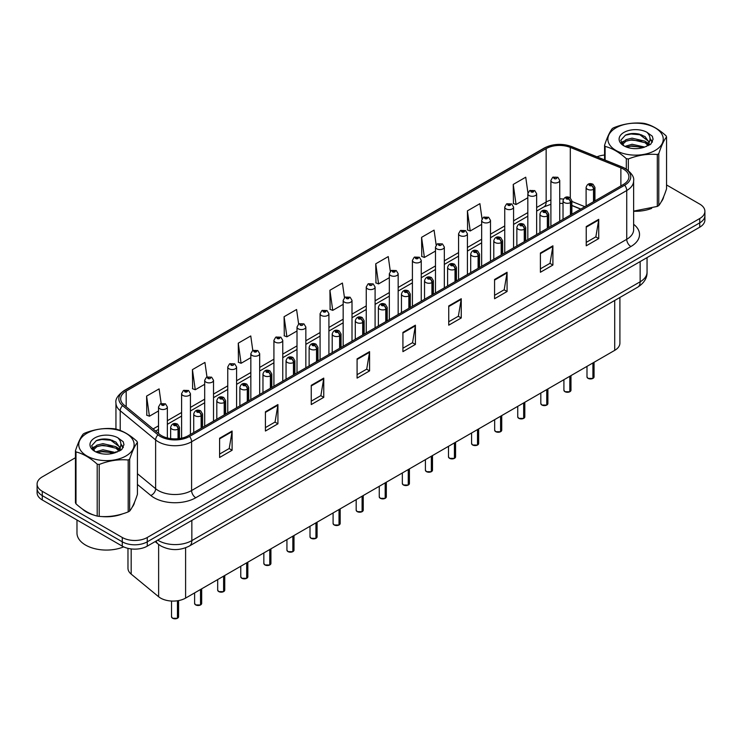 <?xml version="1.0" encoding="UTF-8"?>
<svg xmlns="http://www.w3.org/2000/svg" width="742" height="742" viewBox="0 0 742 742"><rect width="100%" height="100%" fill="white"/><g stroke="black" fill="none" stroke-linecap="round" stroke-linejoin="round"><path stroke-width="1.11" d="M580.68 209.133L571.859 205.571M619.904 297.468L619.904 343.138A17.678 10.203 180 0 1 614.719 350.354L185.602 598.098A17.678 10.203 180 0 1 158.63 596.735L131.176 574.104A17.678 10.203 180 0 1 127.976 568.251L127.976 548.347M82.241 508.891A28.279 16.324 0 0 0 86.443 511.989A28.279 16.324 0 0 0 93.984 515.106A28.279 16.324 0 0 1 86.443 511.989A28.279 16.324 0 0 1 82.241 508.891M623.391 169.074A18.856 10.889 180 0 1 628.919 176.772A18.856 10.889 180 0 1 623.391 184.47L188.264 435.693A18.856 10.889 180 0 1 159.484 434.237L124.072 405.03A18.856 10.889 180 0 1 120.668 398.788A18.856 10.889 180 0 1 126.186 391.09L546.149 148.632A18.856 10.889 180 0 1 570.301 147.408L620.878 167.859A18.856 10.889 180 0 1 623.391 169.074M624.69 168.332A20.683 11.937 0 0 0 621.926 166.987L571.349 146.545A20.683 11.937 0 0 0 544.86 147.881L124.897 390.348A20.683 11.937 0 0 0 122.578 405.642L157.99 434.84A20.683 11.937 0 0 0 189.562 436.435L624.69 185.212A20.683 11.937 0 0 0 624.69 168.332M75.452 457.721L42.275 476.874A17.678 10.203 0 0 0 37.1 484.09L37.1 492.744A17.678 10.203 0 0 0 42.275 499.96L122.272 546.149L122.272 541.818A17.678 10.203 0 0 0 147.268 541.818L699.725 222.86A17.678 10.203 0 0 0 704.9 215.644A17.678 10.203 0 0 1 699.725 222.86L147.268 541.818A17.678 10.203 0 0 1 122.272 541.818L42.275 495.628L122.272 541.818L122.272 537.486A17.678 10.203 0 0 0 147.268 537.486L699.725 218.528A17.678 10.203 0 0 0 704.9 211.312A17.678 10.203 0 0 0 699.725 204.096L666.548 184.944M37.1 488.412A17.678 10.203 0 0 0 42.275 495.628A17.678 10.203 0 0 1 37.1 488.412M219.595 438.244L219.595 457.48L232.098 450.264L232.098 431.028L219.595 438.244M219.595 454.067L229.222 448.511L232.042 431.658A4.712 2.718 -120 0 0 232.098 431.028M229.139 448.558L232.098 450.264M265.423 411.782L265.423 431.028L277.925 423.812L277.925 404.566L265.423 411.782M265.423 427.605L275.05 422.05L277.87 405.206A4.712 2.718 -120 0 0 277.925 404.566M274.967 422.096L277.925 423.812M311.25 385.321L311.25 404.566L323.753 397.35L323.753 378.105L311.25 385.321M311.25 401.153L320.878 395.588L323.707 378.745A4.712 2.718 -120 0 0 323.753 378.105M320.794 395.644L323.753 397.35M357.087 358.859L357.087 378.105L369.581 370.889L369.581 351.643L357.087 358.859M357.087 374.691L366.715 369.136L369.535 352.283A4.712 2.718 -120 0 0 369.581 351.643M366.622 369.182L369.581 370.889M586.236 226.56L586.236 245.806L598.729 238.59L598.729 219.344L586.236 226.56M586.236 242.393L595.863 236.837L598.683 219.984A4.712 2.718 -120 0 0 598.729 219.344M595.77 236.883L598.729 238.59M540.399 253.022L540.399 272.268L552.901 265.052L552.901 245.806L540.399 253.022M540.399 268.854L550.026 263.299L552.855 246.446A4.712 2.718 -120 0 0 552.901 245.806M549.943 263.345L552.901 265.052M494.571 279.484L494.571 298.729L507.074 291.513L507.074 272.268L494.571 279.484M494.571 295.316L504.198 289.751L507.018 272.908A4.712 2.718 -120 0 0 507.074 272.268M504.115 289.807L507.074 291.513M448.743 305.945L448.743 325.182L461.246 317.966L461.246 298.729L448.743 305.945M448.743 321.768L458.37 316.213L461.19 299.369A4.712 2.718 -120 0 0 461.246 298.729M458.287 316.259L461.246 317.966M402.915 332.397L402.915 351.643L415.409 344.427L415.409 325.182L402.915 332.397M402.915 348.23L412.543 342.674L415.362 325.821A4.712 2.718 -120 0 0 415.409 325.182M412.459 342.721L415.409 344.427M633.631 211.247A28.279 16.324 0 0 0 651.68 208.372A28.279 16.324 0 0 1 633.631 211.247M661.233 201.815A28.279 16.324 0 0 0 663.691 196.63A28.279 16.324 0 0 1 661.233 201.815M101.608 516.534A28.279 16.324 0 0 0 122.56 513.863A28.279 16.324 0 0 1 101.608 516.534M132.104 507.296A28.279 16.324 0 0 0 134.571 502.111A28.279 16.324 0 0 1 132.104 507.296M604.572 155.041A17.678 10.203 0 0 0 596.995 156.812M107.618 439.143L107.136 439.431M91.971 448.196L94.494 446.721M37.1 484.09A17.678 10.203 0 0 0 42.275 491.306L122.272 537.486M252.799 350.484L250.759 335.959L238.265 343.175L238.46 362.309M206.972 376.964L204.931 362.421L192.428 369.637L192.632 388.762M161.153 403.481L159.103 388.882L146.601 396.098L146.805 415.223M390.311 271.284L388.252 256.584L375.749 263.8L375.953 282.925M436.166 244.999L434.079 230.122L421.577 237.338L421.781 256.463M482.031 218.825L479.907 203.66L467.404 210.876L467.608 230.011M527.933 192.864L525.735 177.208L513.241 184.424L513.436 203.549M298.627 324.031L296.587 309.507L284.093 316.723L284.288 335.848M344.464 297.635L342.414 283.045L329.921 290.261L330.125 309.386M329.921 290.261L332.741 310.369L343.166 304.35M332.741 310.369L329.921 309.312M375.749 263.8L378.568 283.908L389.327 277.693M378.568 283.908L375.749 282.85M421.577 237.338L424.396 257.446L435.489 251.046M424.396 257.446L421.577 256.389M467.404 210.876L470.233 230.985L481.651 224.39M470.233 230.985L467.404 229.937M513.241 184.424L516.061 204.523L527.822 197.743M516.061 204.523L513.241 203.475M284.093 316.723L286.913 336.822L297.004 330.997M286.913 336.822L284.093 335.774M238.265 343.175L241.085 363.283L250.842 357.653M241.085 363.283L238.265 362.226M192.428 369.637L195.257 389.745L204.681 384.3M195.257 389.745L192.428 388.687M146.601 396.098L149.42 416.206L158.519 410.957M149.42 416.206L146.601 415.149M122.272 546.149A17.678 10.203 0 0 0 147.268 546.149L699.725 227.191A17.678 10.203 0 0 0 704.9 219.975L704.9 211.312M592.886 378.439L588.044 378.374L586.987 376.88A3.534 2.041 0 0 0 588.026 378.327A3.534 2.041 0 0 0 592.914 378.383L592.83 378.429A3.413 1.976 180 0 1 588.109 378.374M592.914 378.244L593.127 362.819M593.786 201.564L593.786 189.154A2.949 1.772 -122.2 0 0 591.606 185.593A1.475 0.853 0 0 0 591.569 184.424A1.475 0.853 0 0 0 589.482 184.424A1.475 0.853 0 0 0 589.482 185.621A1.475 0.853 0 0 0 591.522 185.648L589.936 185.018L590.938 184.786L591.606 185.593M591.522 185.648A2.949 1.623 62.1 0 1 593.507 189.312A4.415 2.551 180 0 1 587.395 189.229A4.415 2.551 180 0 1 586.106 187.429C587.237 183.803 589.547 182.755 593.034 184.276L594.945 187.429A4.415 2.551 180 0 1 593.786 189.154M593.507 201.722L593.507 189.312M592.914 378.383L592.914 362.94M559.737 221.218L559.737 180.427A4.415 2.551 180 0 1 557.01 182.782A4.415 2.551 180 0 1 552.196 182.235A4.415 2.551 180 0 1 550.898 180.427L552.66 177.357A2.949 1.772 57.8 0 1 554.228 177.449A1.475 0.853 0 0 0 554.274 178.627A1.475 0.853 0 0 0 556.361 178.627A1.475 0.853 0 0 0 556.361 177.421A1.475 0.853 0 0 0 554.32 177.394L554.923 177.774M554.32 177.394A2.949 1.623 -117.9 0 0 552.948 177.199A2.949 1.623 -117.9 0 0 552.818 177.282M554.886 178.256L554.228 177.449M554.905 178.265L554.886 177.792M569.81 391.767L564.968 391.702L563.911 390.209A3.534 2.041 0 0 0 564.94 391.646A3.534 2.041 0 0 0 569.828 391.711L569.754 391.757A3.413 1.976 180 0 1 565.024 391.693M569.828 391.563L570.051 376.148M570.7 214.892L570.7 202.473A2.949 1.772 -122.2 0 0 568.53 198.921A1.475 0.853 0 0 0 568.483 197.743A1.475 0.853 0 0 0 566.396 197.743A1.475 0.853 0 0 0 566.396 198.949A1.475 0.853 0 0 0 568.437 198.977L566.851 198.346L567.862 198.105L568.53 198.921M568.437 198.977A2.949 1.623 62.1 0 1 570.431 202.631A4.415 2.551 180 0 1 564.319 202.557A4.415 2.551 180 0 1 563.02 200.757C564.152 197.131 566.461 196.073 569.958 197.604L571.859 200.757A4.415 2.551 180 0 1 570.7 202.473M570.431 215.05L570.431 202.631M569.828 391.711L569.828 376.268M546.724 405.095L541.883 405.03L540.825 403.527A3.534 2.041 0 0 0 541.864 404.974A3.534 2.041 0 0 0 546.752 405.039L546.668 405.086A3.413 1.976 180 0 1 541.948 405.021M546.752 404.891L546.965 389.467M547.615 228.221L547.615 215.801A2.949 1.772 -122.2 0 0 545.444 212.249A1.475 0.853 0 0 0 545.398 211.071A1.475 0.853 0 0 0 543.32 211.071A1.475 0.853 0 0 0 543.32 212.277A1.475 0.853 0 0 0 545.351 212.305L543.775 211.674L544.776 211.433L545.444 212.249M545.351 212.305A2.949 1.623 62.1 0 1 547.346 215.959A4.415 2.551 180 0 1 541.233 215.885A4.415 2.551 180 0 1 539.944 214.076C541.066 210.45 543.385 209.402 546.873 210.923L548.783 214.076A4.415 2.551 180 0 1 547.615 215.801M547.346 228.378L547.346 215.959M546.752 405.039L546.752 389.596M523.639 418.414L518.806 418.358L517.74 416.856A3.534 2.041 0 0 0 518.779 418.303A3.534 2.041 0 0 0 523.667 418.358L523.592 418.405A3.413 1.976 180 0 1 518.862 418.349M523.667 418.219L523.889 402.795M524.538 241.54L524.538 229.13A2.949 1.772 -122.2 0 0 522.368 225.577A1.475 0.853 0 0 0 522.322 224.399A1.475 0.853 0 0 0 520.235 224.399A1.475 0.853 0 0 0 520.235 225.605A1.475 0.853 0 0 0 522.275 225.624L520.689 225.002L521.7 224.761L522.368 225.577M522.275 225.624A2.949 1.623 62.1 0 1 524.26 229.287A4.415 2.551 180 0 1 518.157 229.213A4.415 2.551 180 0 1 516.859 227.404C517.99 223.778 520.3 222.73 523.796 224.251L525.698 227.404A4.415 2.551 180 0 1 524.538 229.13M524.26 241.697L524.26 229.287M523.667 418.358L523.667 402.925M500.562 431.742L495.721 431.677L494.664 430.184A3.534 2.041 0 0 0 495.702 431.631A3.534 2.041 0 0 0 500.59 431.686L500.507 431.733A3.413 1.976 180 0 1 495.786 431.677M500.59 431.547L500.804 416.123M501.453 254.868L501.453 242.458A2.949 1.772 -122.2 0 0 499.283 238.896A1.475 0.853 0 0 0 499.236 237.728A1.475 0.853 0 0 0 497.159 237.728A1.475 0.853 0 0 0 497.159 238.924A1.475 0.853 0 0 0 499.19 238.952L497.613 238.321L498.615 238.089L499.283 238.896M499.19 238.952A2.949 1.623 62.1 0 1 501.184 242.615A4.415 2.551 180 0 1 495.072 242.532A4.415 2.551 180 0 1 493.782 240.733C494.905 237.106 497.223 236.058 500.711 237.579L502.612 240.733A4.415 2.551 180 0 1 501.453 242.458M501.184 255.025L501.184 242.615M500.59 431.686L500.59 416.243M536.652 234.546L536.652 193.755A4.415 2.551 180 0 1 533.925 196.111A4.415 2.551 180 0 1 529.111 195.554A4.415 2.551 180 0 1 527.822 193.755L529.584 190.685A2.949 1.772 57.8 0 1 531.151 190.777A1.475 0.853 0 0 0 531.198 191.946A1.475 0.853 0 0 0 533.275 191.946A1.475 0.853 0 0 0 533.275 190.75A1.475 0.853 0 0 0 531.244 190.722L532.83 191.353L531.819 191.584L531.151 190.777M531.838 191.603L531.838 191.093M531.244 190.722A2.949 1.623 -117.9 0 0 529.862 190.527A2.949 1.623 -117.9 0 0 529.732 190.611M513.575 247.874L513.575 207.083A4.415 2.551 180 0 1 510.848 209.439A4.415 2.551 180 0 1 506.035 208.882A4.415 2.551 180 0 1 504.736 207.083L506.498 204.013A2.949 1.772 57.8 0 1 508.066 204.096A1.475 0.853 0 0 0 508.112 205.274A1.475 0.853 0 0 0 510.199 205.274A1.475 0.853 0 0 0 510.199 204.069A1.475 0.853 0 0 0 508.159 204.05L509.745 204.671L508.743 204.913L508.066 204.096M508.762 204.922L508.762 204.421M508.159 204.05A2.949 1.623 -117.9 0 0 506.786 203.846A2.949 1.623 -117.9 0 0 506.656 203.929M490.49 261.203L490.49 220.402A4.415 2.551 180 0 1 487.763 222.767A4.415 2.551 180 0 1 482.949 222.21A4.415 2.551 180 0 1 481.651 220.402L483.413 217.341A2.949 1.772 57.8 0 1 484.99 217.425A1.475 0.853 0 0 0 485.036 218.602A1.475 0.853 0 0 0 487.114 218.602A1.475 0.853 0 0 0 487.114 217.397A1.475 0.853 0 0 0 485.082 217.369L486.659 218L485.658 218.241L484.99 217.425M485.676 218.25L485.676 217.749M485.082 217.369A2.949 1.623 -117.9 0 0 483.701 217.174A2.949 1.623 -117.9 0 0 483.571 217.258M485.658 218.241L485.639 217.768M76.983 519.994L76.983 533.062A29.457 17.01 0 0 0 85.608 545.092A29.457 17.01 0 0 0 123.654 546.863M615.981 127.847A27.695 15.99 -0 0 0 615.981 150.459A27.695 15.99 -0 0 0 655.14 150.459A27.695 15.99 -0 0 0 655.14 127.847A27.695 15.99 -0 0 0 615.981 127.847M633.631 211.108L657.31 206.424A31.813 18.374 -0 0 0 658.061 205.998A31.813 18.374 -0 0 0 658.785 205.571C661.363 202.343 663.951 196.769 666.548 188.839L666.548 136.927A31.813 18.374 -0 0 0 666.01 135.758C658.924 129.34 651.847 125.259 644.798 123.515A31.813 18.374 -0 0 0 642.785 123.209C633.084 122.374 623.428 123.868 613.81 127.689A31.813 18.374 -0 0 0 613.059 128.106A31.813 18.374 -0 0 0 612.336 128.542C609.738 131.807 607.151 137.381 604.572 145.265A31.813 18.374 -0 0 0 605.11 146.424L605.11 160.096M626.322 169.083L626.322 158.677C619.236 152.249 612.169 148.168 605.11 146.424M626.322 158.677A31.813 18.374 -0 0 0 628.335 158.983L628.335 170.549M657.31 206.424L657.31 154.503C647.692 153.659 638.037 155.152 628.335 158.983M657.31 154.503A31.813 18.374 -0 0 0 658.061 154.086A31.813 18.374 -0 0 0 658.785 153.65L658.785 205.571M644.724 147.064L632.073 144.273L624.894 146.397M642.962 147.639L632.073 145.803L626.508 147.092M648.183 144.393L645.086 141.193L632.073 138.16L626.035 139.663L622.547 142.64L622.093 144.263M647.692 145.154L645.086 142.724L632.073 139.691L626.035 141.193L622.371 144.56M646.505 146.48L648.573 143.614L649.027 141.592L638.927 134.061C633.891 133.041 629.411 133.393 625.478 135.127L620.739 140.303L623.92 145.84A16.463 9.507 -0 0 0 644.501 147.129L650.919 144.022L653.081 139.153L652.339 136.25L646.95 132.289A16.463 9.507 -0 0 0 623.92 132.428A16.463 9.507 -0 0 0 623.92 145.868M648.322 145.673L649.027 142.807M648.99 142.195L645.086 136.611L639.279 134.135M646.95 132.289C650.372 135.777 650.919 139.542 648.573 143.605M604.572 159.873L604.572 145.265M666.548 136.927C663.969 140.145 661.382 145.72 658.785 153.65M641.756 147.129L631.025 146.211L626.758 146.99M649.593 144.959L648.833 144.356M648.378 144.031L647.618 143.531M641.756 141.017L631.025 140.099L626.758 140.878M622.631 142.492L621.379 143.271M652.264 142.195L650.011 139.227M641.793 134.923L631.025 133.996L625.283 135.22M653.081 139.301L652.339 136.25M650.075 144.644L648.972 143.698M648.638 143.447L646.004 141.87M623.67 141.212L621.091 142.705M652.45 141.833L650.001 138.466M86.86 433.328A27.695 15.99 -0 0 0 86.86 455.94A27.695 15.99 -0 0 0 126.019 455.94A27.695 15.99 -0 0 0 126.019 433.328A27.695 15.99 -0 0 0 86.86 433.328M83.939 433.588A31.813 18.374 -0 0 0 83.215 434.024C80.618 437.298 78.031 442.872 75.452 450.756A31.813 18.374 -0 0 0 75.99 451.915L75.99 503.837C83.048 510.236 90.116 514.317 97.202 516.08A31.813 18.374 -0 0 0 99.215 516.386C108.833 517.23 118.488 515.736 128.19 511.906A31.813 18.374 -0 0 0 128.941 511.488A31.813 18.374 -0 0 0 129.665 511.053C132.243 507.834 134.831 502.26 137.428 494.33L137.428 442.408A31.813 18.374 -0 0 0 136.89 441.249C129.794 434.831 122.727 430.74 115.678 429.006A31.813 18.374 -0 0 0 113.665 428.69C103.963 427.865 94.308 429.358 84.69 433.17A31.813 18.374 -0 0 0 83.939 433.588M97.202 516.08L97.202 464.158C90.116 457.74 83.048 453.659 75.99 451.915M97.202 464.158A31.813 18.374 -0 0 0 99.215 464.473L99.215 516.386M128.19 511.906L128.19 459.994C118.572 459.15 108.916 460.643 99.215 464.473M128.19 459.994A31.813 18.374 -0 0 0 128.941 459.567A31.813 18.374 -0 0 0 129.665 459.14L129.665 511.053M75.452 450.756L75.452 502.668A31.813 18.374 -0 0 0 75.99 503.837M115.604 452.555L102.953 449.754L95.774 451.878M113.841 453.13L102.953 451.284L97.388 452.574M119.063 449.884L115.965 446.675L102.953 443.651L96.914 445.154L93.427 448.131L92.973 449.745M118.572 450.644L115.965 448.205L102.953 445.172L96.914 446.675L93.251 450.042M117.384 451.961L119.453 449.095L119.907 447.083L109.807 439.552C104.77 438.522 100.281 438.884 96.358 440.618L91.618 445.794L94.8 451.331M119.193 451.164L119.907 448.289M119.87 447.686L115.965 442.093L110.159 439.616M94.8 437.919A16.463 9.507 -0 0 0 94.8 451.359A16.463 9.507 -0 0 0 115.381 452.62L121.799 449.504L123.96 444.634L123.218 441.731L117.82 437.771A16.463 9.507 -0 0 0 94.8 437.919M117.82 437.771C121.252 441.258 121.799 445.033 119.453 449.086M137.428 442.408C134.849 445.636 132.261 451.21 129.665 459.14M112.626 452.62L101.904 451.702L97.638 452.472M120.464 450.45L119.712 449.847M119.258 449.513L118.497 449.012M112.626 446.508L101.904 445.59L97.638 446.369M93.511 447.983L92.249 448.752M123.144 447.686L120.881 444.718M112.673 440.414L101.904 439.477L96.163 440.711M123.96 444.783L123.218 441.731M120.955 450.125L119.852 449.179M119.518 448.938L116.884 447.361M123.33 447.324L120.881 443.948M477.477 445.07L472.645 445.005L471.578 443.512A3.534 2.041 0 0 0 472.617 444.95A3.534 2.041 0 0 0 477.505 445.014L477.421 445.061A3.413 1.976 180 0 1 472.7 445.005M477.505 444.866L477.727 429.451M478.377 268.196L478.377 255.777A2.949 1.772 -122.2 0 0 476.206 252.224A1.475 0.853 0 0 0 476.16 251.046A1.475 0.853 0 0 0 474.073 251.046A1.475 0.853 0 0 0 474.073 252.252A1.475 0.853 0 0 0 476.114 252.28L474.528 251.649L475.529 251.408L476.206 252.224M476.114 252.28A2.949 1.623 62.1 0 1 478.098 255.934A4.415 2.551 180 0 1 471.995 255.86A4.415 2.551 180 0 1 470.697 254.061C471.829 250.434 474.138 249.377 477.635 250.907L479.536 254.061A4.415 2.551 180 0 1 478.377 255.777M478.098 268.354L478.098 255.934M477.505 445.014L477.505 429.572M454.401 458.398L449.559 458.333L448.502 456.831A3.534 2.041 0 0 0 449.531 458.278A3.534 2.041 0 0 0 454.419 458.343L454.345 458.389A3.413 1.976 180 0 1 449.615 458.324M454.419 458.194L454.642 442.77M455.291 281.524L455.291 269.105A2.949 1.772 -122.2 0 0 453.121 265.553A1.475 0.853 0 0 0 453.074 264.375A1.475 0.853 0 0 0 450.997 264.375A1.475 0.853 0 0 0 450.997 265.58A1.475 0.853 0 0 0 453.028 265.608L451.442 264.977L452.453 264.736L453.121 265.553M453.028 265.608A2.949 1.623 62.1 0 1 455.022 269.263A4.415 2.551 180 0 1 448.91 269.188A4.415 2.551 180 0 1 447.612 267.38C448.743 263.753 451.053 262.705 454.549 264.226L456.451 267.38A4.415 2.551 180 0 1 455.291 269.105M455.022 281.682L455.022 269.263M454.419 458.343L454.419 442.9M431.315 471.717L426.474 471.662L425.416 470.159A3.534 2.041 0 0 0 426.455 471.606A3.534 2.041 0 0 0 431.343 471.662L431.26 471.708A3.413 1.976 180 0 1 426.539 471.652M431.343 471.522L431.556 456.098M432.215 294.852L432.215 282.433A2.949 1.772 -122.2 0 0 430.035 278.881A1.475 0.853 0 0 0 429.998 277.703A1.475 0.853 0 0 0 427.911 277.703A1.475 0.853 0 0 0 427.911 278.909A1.475 0.853 0 0 0 429.952 278.927L428.366 278.306L429.368 278.065L430.035 278.881M429.952 278.927A2.949 1.623 62.1 0 1 431.937 282.591A4.415 2.551 180 0 1 425.825 282.517A4.415 2.551 180 0 1 424.535 280.708C425.667 277.081 427.976 276.033 431.464 277.554L433.374 280.708A4.415 2.551 180 0 1 432.215 282.433M431.937 295.001L431.937 282.591M431.343 471.662L431.343 456.228M467.414 274.521L467.414 233.73A4.415 2.551 180 0 1 464.687 236.086A4.415 2.551 180 0 1 459.864 235.539A4.415 2.551 180 0 1 458.575 233.73L460.337 230.66A2.949 1.772 57.8 0 1 461.904 230.753A1.475 0.853 0 0 0 461.951 231.931A1.475 0.853 0 0 0 464.038 231.931A1.475 0.853 0 0 0 464.038 230.725A1.475 0.853 0 0 0 461.997 230.697L463.583 231.328L462.572 231.569L461.904 230.753M462.591 231.578L462.591 231.077M461.997 230.697A2.949 1.623 -117.9 0 0 460.615 230.502A2.949 1.623 -117.9 0 0 460.485 230.586M462.554 231.56L462.554 231.096M444.328 287.85L444.328 247.058A4.415 2.551 180 0 1 441.601 249.414A4.415 2.551 180 0 1 436.788 248.858A4.415 2.551 180 0 1 435.489 247.058L437.251 243.988A2.949 1.772 57.8 0 1 438.828 244.081A1.475 0.853 0 0 0 438.865 245.25A1.475 0.853 0 0 0 440.952 245.25A1.475 0.853 0 0 0 440.952 244.053A1.475 0.853 0 0 0 438.912 244.025L439.514 244.406M438.912 244.025A2.949 1.623 -117.9 0 0 437.539 243.83A2.949 1.623 -117.9 0 0 437.409 243.914M439.477 244.879L438.828 244.081M439.496 244.888L439.477 244.424M421.252 301.178L421.252 260.386A4.415 2.551 180 0 1 418.525 262.742A4.415 2.551 180 0 1 413.702 262.186A4.415 2.551 180 0 1 412.413 260.386L414.175 257.316A2.949 1.772 57.8 0 1 415.743 257.4A1.475 0.853 0 0 0 415.789 258.578A1.475 0.853 0 0 0 417.867 258.578A1.475 0.853 0 0 0 417.867 257.372A1.475 0.853 0 0 0 415.835 257.353L417.421 257.975L416.41 258.216L415.743 257.4M416.429 258.225L416.429 257.724M415.835 257.353A2.949 1.623 -117.9 0 0 414.453 257.149A2.949 1.623 -117.9 0 0 414.324 257.233M416.41 258.216L416.392 257.752M408.239 485.045L403.398 484.98L402.34 483.487A3.534 2.041 0 0 0 403.37 484.934A3.534 2.041 0 0 0 408.258 484.99L408.183 485.036A3.413 1.976 180 0 1 403.453 484.98M408.258 484.851L408.48 469.426M409.13 308.171L409.13 295.761A2.949 1.772 -122.2 0 0 406.959 292.2A1.475 0.853 0 0 0 406.913 291.031A1.475 0.853 0 0 0 404.826 291.031A1.475 0.853 0 0 0 404.826 292.227A1.475 0.853 0 0 0 406.866 292.255L405.28 291.634L406.291 291.393L406.959 292.2M406.866 292.255A2.949 1.623 62.1 0 1 408.861 295.919A4.415 2.551 180 0 1 402.748 295.835A4.415 2.551 180 0 1 401.45 294.036C402.581 290.41 404.891 289.361 408.388 290.883L410.289 294.036A4.415 2.551 180 0 1 409.13 295.761M408.861 308.329L408.861 295.919M408.258 484.99L408.258 469.556M385.154 498.374L380.312 498.309L379.255 496.815A3.534 2.041 0 0 0 380.294 498.253A3.534 2.041 0 0 0 385.181 498.318L385.098 498.364A3.413 1.976 180 0 1 380.377 498.309M385.181 498.17L385.395 482.754M386.053 321.499L386.053 309.08A2.949 1.772 -122.2 0 0 383.874 305.528A1.475 0.853 0 0 0 383.837 304.35A1.475 0.853 0 0 0 381.75 304.35A1.475 0.853 0 0 0 381.75 305.556A1.475 0.853 0 0 0 383.79 305.583L382.204 304.953L383.206 304.712L383.874 305.528M383.79 305.583A2.949 1.623 62.1 0 1 385.775 309.238A4.415 2.551 180 0 1 379.663 309.164A4.415 2.551 180 0 1 378.374 307.364C379.505 303.738 381.815 302.68 385.302 304.211L387.213 307.364A4.415 2.551 180 0 1 386.053 309.08M385.775 321.657L385.775 309.238M385.181 498.318L385.181 482.875M362.077 511.702L357.236 511.637L356.179 510.144A3.534 2.041 0 0 0 357.208 511.581A3.534 2.041 0 0 0 362.096 511.646L362.022 511.692A3.413 1.976 180 0 1 357.292 511.628M362.096 511.498L362.319 496.073M362.968 334.827L362.968 322.408A2.949 1.772 -122.2 0 0 360.798 318.856A1.475 0.853 0 0 0 360.751 317.678A1.475 0.853 0 0 0 358.664 317.678A1.475 0.853 0 0 0 358.664 318.884A1.475 0.853 0 0 0 360.705 318.912L359.119 318.281L360.13 318.04L360.798 318.856M360.705 318.912A2.949 1.623 62.1 0 1 362.699 322.566A4.415 2.551 180 0 1 356.587 322.492A4.415 2.551 180 0 1 355.288 320.683C356.42 317.057 358.729 316.009 362.226 317.53L364.127 320.683A4.415 2.551 180 0 1 362.968 322.408M362.699 334.985L362.699 322.566M362.096 511.646L362.096 496.203M338.992 525.021L334.15 524.965L333.093 523.462A3.534 2.041 0 0 0 334.132 524.909A3.534 2.041 0 0 0 339.02 524.974L338.936 525.011A3.413 1.976 180 0 1 334.215 524.956M339.02 524.826L339.233 509.402M339.882 348.156L339.882 335.736A2.949 1.772 -122.2 0 0 337.712 332.184A1.475 0.853 0 0 0 337.666 331.006A1.475 0.853 0 0 0 335.588 331.006A1.475 0.853 0 0 0 335.588 332.212A1.475 0.853 0 0 0 337.619 332.231L336.043 331.609L337.044 331.368L337.712 332.184M337.619 332.231A2.949 1.623 62.1 0 1 339.613 335.894A4.415 2.551 180 0 1 333.501 335.82A4.415 2.551 180 0 1 332.212 334.011C333.334 330.385 335.653 329.337 339.14 330.858L341.051 334.011A4.415 2.551 180 0 1 339.882 335.736M339.613 348.313L339.613 335.894M339.02 524.974L339.02 509.531M315.906 538.349L311.074 538.284L310.008 536.791A3.534 2.041 0 0 0 311.046 538.238A3.534 2.041 0 0 0 315.934 538.293L315.851 538.34A3.413 1.976 180 0 1 311.13 538.284M315.934 538.154L316.157 522.73M316.806 361.475L316.806 349.065A2.949 1.772 -122.2 0 0 314.636 345.512A1.475 0.853 0 0 0 314.589 344.334A1.475 0.853 0 0 0 312.503 344.334A1.475 0.853 0 0 0 312.503 345.531A1.475 0.853 0 0 0 314.543 345.559L312.957 344.937L313.959 344.696L314.636 345.512M314.543 345.559A2.949 1.623 62.1 0 1 316.528 349.222A4.415 2.551 180 0 1 310.425 349.139A4.415 2.551 180 0 1 309.126 347.339C310.258 343.713 312.567 342.665 316.064 344.186L317.966 347.339A4.415 2.551 180 0 1 316.806 349.065M316.528 361.632L316.528 349.222M315.934 538.293L315.934 522.86M398.166 314.506L398.166 273.705A4.415 2.551 180 0 1 395.44 276.07A4.415 2.551 180 0 1 390.626 275.514A4.415 2.551 180 0 1 389.327 273.705L391.09 270.644A2.949 1.772 57.8 0 1 392.666 270.728A1.475 0.853 0 0 0 392.703 271.906A1.475 0.853 0 0 0 394.79 271.906A1.475 0.853 0 0 0 394.79 270.7A1.475 0.853 0 0 0 392.75 270.672L394.336 271.303L393.334 271.544L392.666 270.728M393.353 271.553L393.353 271.053M392.75 270.672A2.949 1.623 -117.9 0 0 391.377 270.478A2.949 1.623 -117.9 0 0 391.247 270.561M393.316 271.535L393.316 271.071M375.09 327.825L375.09 287.033A4.415 2.551 180 0 1 372.354 289.389A4.415 2.551 180 0 1 367.54 288.842A4.415 2.551 180 0 1 366.251 287.033L368.013 283.973A2.949 1.772 57.8 0 1 369.581 284.056A1.475 0.853 0 0 0 369.627 285.234A1.475 0.853 0 0 0 371.705 285.234A1.475 0.853 0 0 0 371.705 284.028A1.475 0.853 0 0 0 369.674 284L370.267 284.381M369.674 284A2.949 1.623 -117.9 0 0 368.292 283.806A2.949 1.623 -117.9 0 0 368.162 283.889M370.23 284.863L369.581 284.056M370.249 284.872L370.23 284.399M352.005 341.153L352.005 300.362A4.415 2.551 180 0 1 349.278 302.717A4.415 2.551 180 0 1 344.464 302.161A4.415 2.551 180 0 1 343.166 300.362L344.928 297.292A2.949 1.772 57.8 0 1 346.495 297.384A1.475 0.853 0 0 0 346.542 298.553A1.475 0.853 0 0 0 348.629 298.553A1.475 0.853 0 0 0 348.629 297.357A1.475 0.853 0 0 0 346.588 297.329L348.174 297.959L347.173 298.201L346.495 297.384M347.191 298.21L347.191 297.709M346.588 297.329A2.949 1.623 -117.9 0 0 345.215 297.134A2.949 1.623 -117.9 0 0 345.086 297.217M347.173 298.201L347.154 297.728M328.919 354.481L328.919 313.69A4.415 2.551 180 0 1 326.192 316.046A4.415 2.551 180 0 1 321.379 315.489A4.415 2.551 180 0 1 320.08 313.69L321.852 310.62A2.949 1.772 57.8 0 1 323.419 310.703A1.475 0.853 0 0 0 323.466 311.881A1.475 0.853 0 0 0 325.543 311.881A1.475 0.853 0 0 0 325.543 310.685A1.475 0.853 0 0 0 323.512 310.657L325.089 311.278L324.087 311.519L323.419 310.703M324.106 311.529L324.106 311.028M323.512 310.657A2.949 1.623 -117.9 0 0 322.13 310.453A2.949 1.623 -117.9 0 0 322 310.536M324.087 311.519L324.068 311.056M305.843 367.809L305.843 327.009A4.415 2.551 180 0 1 303.116 329.374A4.415 2.551 180 0 1 298.293 328.817A4.415 2.551 180 0 1 297.004 327.009L298.766 323.948A2.949 1.772 57.8 0 1 300.334 324.031A1.475 0.853 0 0 0 300.38 325.209A1.475 0.853 0 0 0 302.467 325.209A1.475 0.853 0 0 0 302.467 324.004A1.475 0.853 0 0 0 300.427 323.985L301.02 324.356M300.427 323.985A2.949 1.623 -117.9 0 0 299.054 323.781A2.949 1.623 -117.9 0 0 298.924 323.864M300.992 324.838L300.334 324.031M301.002 324.848L300.992 324.375M292.83 551.677L287.989 551.612L286.931 550.119A3.534 2.041 0 0 0 287.961 551.556A3.534 2.041 0 0 0 292.849 551.621L292.775 551.668A3.413 1.976 180 0 1 288.044 551.612M292.849 551.473L293.071 536.058M293.721 374.803L293.721 362.393A2.949 1.772 -122.2 0 0 291.55 358.831A1.475 0.853 0 0 0 291.504 357.653A1.475 0.853 0 0 0 289.426 357.653A1.475 0.853 0 0 0 289.426 358.859A1.475 0.853 0 0 0 291.458 358.887L289.872 358.256L290.883 358.015L291.55 358.831M291.458 358.887A2.949 1.623 62.1 0 1 293.452 362.541A4.415 2.551 180 0 1 287.339 362.467A4.415 2.551 180 0 1 286.05 360.668C287.173 357.041 289.482 355.984 292.979 357.514L294.88 360.668A4.415 2.551 180 0 1 293.721 362.393M293.452 374.96L293.452 362.541M292.849 551.621L292.849 536.178M269.745 565.005L264.913 564.94L263.846 563.447A3.534 2.041 0 0 0 264.885 564.885A3.534 2.041 0 0 0 269.773 564.95L269.689 564.996A3.413 1.976 180 0 1 264.968 564.931M269.773 564.801L269.986 549.377M270.644 388.131L270.644 375.712A2.949 1.772 -122.2 0 0 268.474 372.159A1.475 0.853 0 0 0 268.428 370.981A1.475 0.853 0 0 0 266.341 370.981A1.475 0.853 0 0 0 266.341 372.187A1.475 0.853 0 0 0 268.381 372.215L266.795 371.584L267.797 371.343L268.474 372.159M268.381 372.215A2.949 1.623 62.1 0 1 270.366 375.869A4.415 2.551 180 0 1 264.263 375.795A4.415 2.551 180 0 1 262.965 373.987C264.096 370.369 266.406 369.312 269.902 370.842L271.804 373.987A4.415 2.551 180 0 1 270.644 375.712M270.366 388.289L270.366 375.869M269.773 564.95L269.773 549.507M246.669 578.324L241.827 578.268L240.77 576.766A3.534 2.041 0 0 0 241.799 578.213A3.534 2.041 0 0 0 246.687 578.278L246.613 578.324A3.413 1.976 180 0 1 241.883 578.259M246.687 578.129L246.91 562.705M247.559 401.459L247.559 389.04A2.949 1.772 -122.2 0 0 245.389 385.488A1.475 0.853 0 0 0 245.342 384.31A1.475 0.853 0 0 0 243.265 384.31A1.475 0.853 0 0 0 243.265 385.515A1.475 0.853 0 0 0 245.296 385.534L243.71 384.913L244.721 384.671L245.389 385.488M245.296 385.534A2.949 1.623 62.1 0 1 247.29 389.198A4.415 2.551 180 0 1 241.178 389.123A4.415 2.551 180 0 1 239.879 387.315C241.011 383.688 243.32 382.64 246.817 384.161L248.718 387.315A4.415 2.551 180 0 1 247.559 389.04M247.29 401.617L247.29 389.198M246.687 578.278L246.687 562.835M223.583 591.652L218.742 591.587L217.684 590.094A3.534 2.041 0 0 0 218.723 591.541A3.534 2.041 0 0 0 223.611 591.597L223.528 591.643A3.413 1.976 180 0 1 218.807 591.587M223.611 591.457L223.824 576.033M224.483 414.778L224.483 402.368A2.949 1.772 -122.2 0 0 222.303 398.816A1.475 0.853 0 0 0 222.266 397.638A1.475 0.853 0 0 0 220.179 397.638A1.475 0.853 0 0 0 220.179 398.834A1.475 0.853 0 0 0 222.22 398.862L220.634 398.241L221.635 398L222.303 398.816M222.22 398.862A2.949 1.623 62.1 0 1 224.205 402.526A4.415 2.551 180 0 1 218.092 402.442A4.415 2.551 180 0 1 216.803 400.643C217.935 397.016 220.244 395.968 223.732 397.489L225.642 400.643A4.415 2.551 180 0 1 224.483 402.368M224.205 414.936L224.205 402.526M223.611 591.597L223.611 576.163M200.507 604.98L195.665 604.916L194.608 603.422A3.534 2.041 0 0 0 195.638 604.86A3.534 2.041 0 0 0 200.525 604.925L200.451 604.971A3.413 1.976 180 0 1 195.721 604.916M200.525 604.776L200.748 589.361M201.397 428.106L201.397 415.696A2.949 1.772 -122.2 0 0 199.227 412.135A1.475 0.853 0 0 0 199.181 410.966A1.475 0.853 0 0 0 197.094 410.966A1.475 0.853 0 0 0 197.094 412.162A1.475 0.853 0 0 0 199.134 412.19L197.548 411.56L198.559 411.318L199.227 412.135M199.134 412.19A2.949 1.623 62.1 0 1 201.128 415.854A4.415 2.551 180 0 1 195.016 415.77A4.415 2.551 180 0 1 193.718 413.971C194.849 410.345 197.159 409.287 200.655 410.818L202.557 413.971A4.415 2.551 180 0 1 201.397 415.696M201.128 428.264L201.128 415.854M200.525 604.925L200.525 589.482M177.421 618.309L172.58 618.244L171.523 616.75A3.534 2.041 0 0 0 172.561 618.188A3.534 2.041 0 0 0 177.449 618.253L177.366 618.299A3.413 1.976 180 0 1 172.645 618.234M177.449 618.105L177.663 600.742M178.312 438.698L178.312 429.015A2.949 1.772 -122.2 0 0 176.142 425.463A1.475 0.853 0 0 0 176.095 424.285A1.475 0.853 0 0 0 174.018 424.285A1.475 0.853 0 0 0 174.018 425.491A1.475 0.853 0 0 0 176.049 425.518L174.472 424.888L175.474 424.647L176.142 425.463M176.049 425.518A2.949 1.623 62.1 0 1 178.043 429.173A4.415 2.551 180 0 1 171.931 429.099A4.415 2.551 180 0 1 170.641 427.29C171.764 423.673 174.082 422.615 177.57 424.146L179.481 427.29A4.415 2.551 180 0 1 178.312 429.015M178.043 438.726L178.043 429.173M177.449 618.253L177.449 600.779M282.758 381.128L282.758 340.337A4.415 2.551 180 0 1 280.031 342.693A4.415 2.551 180 0 1 275.217 342.145A4.415 2.551 180 0 1 273.919 340.337L275.681 337.276A2.949 1.772 57.8 0 1 277.258 337.36A1.475 0.853 0 0 0 277.304 338.538A1.475 0.853 0 0 0 279.382 338.538A1.475 0.853 0 0 0 279.382 337.332A1.475 0.853 0 0 0 277.35 337.304L278.927 337.935L277.925 338.176L277.258 337.36M277.35 337.304A2.949 1.623 -117.9 0 0 275.968 337.109A2.949 1.623 -117.9 0 0 275.838 337.193M259.681 394.456L259.681 353.665A4.415 2.551 180 0 1 256.955 356.021A4.415 2.551 180 0 1 252.132 355.464A4.415 2.551 180 0 1 250.842 353.665L252.605 350.595A2.949 1.772 57.8 0 1 254.172 350.688A1.475 0.853 0 0 0 254.218 351.856A1.475 0.853 0 0 0 256.305 351.856A1.475 0.853 0 0 0 256.305 350.66A1.475 0.853 0 0 0 254.265 350.632L255.851 351.263L254.84 351.504L254.172 350.688M254.858 351.513L254.858 351.012M254.265 350.632A2.949 1.623 -117.9 0 0 252.883 350.437A2.949 1.623 -117.9 0 0 252.753 350.521M236.596 407.785L236.596 366.993A4.415 2.551 180 0 1 233.869 369.349A4.415 2.551 180 0 1 229.055 368.793A4.415 2.551 180 0 1 227.757 366.993L229.519 363.923A2.949 1.772 57.8 0 1 231.096 364.007A1.475 0.853 0 0 0 231.133 365.185A1.475 0.853 0 0 0 233.22 365.185A1.475 0.853 0 0 0 233.22 363.988A1.475 0.853 0 0 0 231.179 363.96L231.782 364.331M231.179 363.96A2.949 1.623 -117.9 0 0 229.807 363.756A2.949 1.623 -117.9 0 0 229.677 363.84M231.745 364.814L231.096 364.007M231.764 364.823L231.745 364.359M213.52 421.113L213.52 380.312A4.415 2.551 180 0 1 210.784 382.677A4.415 2.551 180 0 1 205.97 382.121A4.415 2.551 180 0 1 204.681 380.312L206.443 377.251A2.949 1.772 57.8 0 1 208.01 377.335A1.475 0.853 0 0 0 208.057 378.513A1.475 0.853 0 0 0 210.134 378.513A1.475 0.853 0 0 0 210.134 377.307A1.475 0.853 0 0 0 208.103 377.288L208.697 377.659M208.103 377.288A2.949 1.623 -117.9 0 0 206.721 377.084A2.949 1.623 -117.9 0 0 206.591 377.168M208.66 378.142L208.01 377.335M208.678 378.151L208.66 377.678M190.434 434.441L190.434 393.64A4.415 2.551 180 0 1 187.707 395.996A4.415 2.551 180 0 1 182.894 395.449A4.415 2.551 180 0 1 181.595 393.64L183.357 390.58A2.949 1.772 57.8 0 1 184.925 390.663A1.475 0.853 0 0 0 184.971 391.841A1.475 0.853 0 0 0 187.058 391.841A1.475 0.853 0 0 0 187.058 390.635A1.475 0.853 0 0 0 185.018 390.607L186.604 391.238L185.602 391.479L184.925 390.663M185.621 391.488L185.621 390.988M185.018 390.607A2.949 1.623 -117.9 0 0 183.645 390.413A2.949 1.623 -117.9 0 0 183.515 390.496M185.583 391.47L185.583 391.006M167.349 437.956L167.349 406.968A4.415 2.551 180 0 1 164.622 409.324A4.415 2.551 180 0 1 159.808 408.777A4.415 2.551 180 0 1 158.519 406.968L160.281 403.898A2.949 1.772 57.8 0 1 161.849 403.991A1.475 0.853 0 0 0 161.895 405.169A1.475 0.853 0 0 0 163.973 405.169A1.475 0.853 0 0 0 163.973 403.963A1.475 0.853 0 0 0 161.941 403.936L163.528 404.566L162.517 404.807L161.849 403.991M162.535 404.817L162.535 404.316M161.941 403.936A2.949 1.623 -117.9 0 0 160.56 403.741A2.949 1.623 -117.9 0 0 160.43 403.824M162.517 404.807L162.498 404.334M614.719 300.454L614.719 350.354M131.176 548.922L131.176 574.104M158.63 544.461L158.63 596.735M185.602 547.782L185.602 598.098M633.631 224.297A29.457 17.01 180 0 1 630.895 246.53L195.767 497.752A5.89 3.404 60 0 1 191.594 490.536L626.73 239.314A23.568 13.606 0 0 0 633.631 229.695L633.631 180.909A23.568 13.606 180 0 1 626.73 190.527A5.89 3.404 -120 0 0 624.69 185.212M195.767 497.752A29.457 17.01 180 0 1 154.104 497.752A29.457 17.01 180 0 1 150.802 495.48L137.428 484.452M157.99 434.84A5.89 3.942 129.5 0 0 155.625 439.932L155.625 488.718A23.568 13.606 0 0 0 158.269 490.536A23.568 13.606 0 0 0 191.594 490.536L191.594 441.75A23.568 13.606 180 0 1 155.625 439.932L120.213 410.734A23.568 13.606 180 0 1 115.947 402.925L115.947 429.08M633.631 180.909C634.401 177.199 631.692 173.09 625.506 168.592L622.408 167.089A5.89 2.764 112 0 0 621.926 166.987M622.408 167.089L571.832 146.638C562.074 143.187 552.809 143.688 544.044 148.14A5.89 3.404 60 0 1 544.86 147.881M124.897 390.348A5.89 3.404 -120 0 0 124.072 390.607C117.885 395.124 115.177 399.224 115.947 402.925M122.578 405.642A5.89 3.942 129.5 0 0 120.213 410.734L120.213 430.453M571.832 146.638A5.89 2.764 112 0 0 571.349 146.545M189.562 436.435A5.89 3.404 60 0 1 191.594 441.75L626.73 190.527L626.73 239.314A5.89 3.404 60 0 0 630.895 246.53M110.419 453.863A29.457 17.01 180 0 1 111.077 452.091M147.268 537.486L147.268 546.149M699.725 218.528L699.725 227.191M42.275 491.306L42.275 499.96M120.213 447.649L120.213 450.607M115.947 451.711A23.568 13.606 0 0 0 115.984 452.444M137.428 473.711L155.625 488.718A5.89 3.942 -50.5 0 1 150.802 495.48M126.186 391.09L126.186 406.774M620.878 167.859L620.878 185.927M570.301 147.408L570.301 197.817M584.881 206.703L571.859 201.444M563.456 199.088A18.856 10.889 0 0 0 559.737 198.837M550.898 200.034A18.856 10.889 0 0 0 546.149 202.028L536.652 207.51M546.149 148.632L546.149 202.028A10.601 6.121 60 0 1 543.96 206.879L536.652 211.099M527.822 212.611L513.575 220.838M504.736 225.939L490.49 234.166M481.651 239.267L467.414 247.485M458.575 252.595L444.328 260.813M435.489 265.914L421.252 274.141M412.413 279.242L398.166 287.469M389.327 292.571L375.09 300.798M366.251 305.899L352.005 314.116M343.166 319.218L328.919 327.445M320.08 332.546L305.843 340.773M297.004 345.874L282.758 354.101M273.919 359.202L259.681 367.42M250.842 372.521L236.596 380.748M227.757 385.849L213.52 394.076M204.681 399.177L190.434 407.404M181.595 412.506L167.349 420.723M158.519 425.825L153.093 428.959M580.847 209.04L572.407 205.627A10.601 4.971 -68 0 1 571.859 205.311M402.915 333.01L415.362 325.821M448.743 306.548L461.19 299.369M494.571 280.096L507.018 272.908M540.399 253.634L552.855 246.446M586.236 227.173L598.683 219.984M357.087 359.471L369.535 352.283M311.25 385.933L323.707 378.745M265.423 412.394L277.87 405.206M219.595 438.847L232.042 431.658M157.703 540.12A23.568 13.606 0 0 0 158.519 540.612A23.568 13.606 0 0 0 191.844 540.612L640.142 281.793A23.568 13.606 0 0 0 647.052 272.175C647.219 278.018 644.102 283.027 637.703 287.191L189.405 546.01A11.789 6.808 60 0 0 191.844 540.612L191.844 520.411M640.142 261.583L640.142 281.793A11.789 6.808 60 0 1 637.703 287.191M156.163 541.011A11.789 7.884 129.5 0 0 158.037 543.988L155.143 541.604M593.127 378.262A3.534 2.041 0 0 0 594.054 376.88L594.054 362.281M570.051 391.581A3.534 2.041 0 0 0 570.978 390.209L570.978 375.61M546.965 404.909A3.534 2.041 0 0 0 547.893 403.527L547.893 388.938M523.889 418.238A3.534 2.041 0 0 0 524.817 416.856L524.817 402.257M500.804 431.566A3.534 2.041 0 0 0 501.731 430.184L501.731 415.585M477.727 444.885A3.534 2.041 0 0 0 478.655 443.512L478.655 428.913M454.642 458.213A3.534 2.041 0 0 0 455.569 456.831L455.569 442.241M431.556 471.541A3.534 2.041 0 0 0 432.493 470.159L432.493 455.56M408.48 484.869A3.534 2.041 0 0 0 409.408 483.487L409.408 468.888M385.395 498.188A3.534 2.041 0 0 0 386.322 496.815L386.322 482.217M362.319 511.516A3.534 2.041 0 0 0 363.246 510.144L363.246 495.545M339.233 524.844A3.534 2.041 0 0 0 340.161 523.462L340.161 508.864M316.157 538.173A3.534 2.041 0 0 0 317.084 536.791L317.084 522.192M293.071 551.491A3.534 2.041 0 0 0 293.999 550.119L293.999 535.52M269.986 564.82A3.534 2.041 0 0 0 270.923 563.447L270.923 548.848M246.91 578.148A3.534 2.041 0 0 0 247.837 576.766L247.837 562.167M223.824 591.476A3.534 2.041 0 0 0 224.752 590.094L224.752 575.495M200.748 604.795A3.534 2.041 0 0 0 201.676 603.422L201.676 588.823M177.663 618.123A3.534 2.041 0 0 0 178.59 616.75L178.59 600.584M544.044 148.14L124.072 390.607M572.407 205.627L571.859 205.413M563.02 203.475L559.737 203.327M550.898 204.273L543.96 206.879M527.822 216.2L513.575 224.427M504.736 229.528L490.49 237.746M481.651 242.857L467.414 251.074M458.575 256.175L444.328 264.402M435.489 269.504L421.252 277.731M412.413 282.832L398.166 291.05M389.327 296.16L375.09 304.378M366.251 309.479L352.005 317.706M343.166 322.807L328.919 331.034M320.08 336.135L305.843 344.362M297.004 349.463L282.758 357.681M273.919 362.782L259.681 371.009M250.842 376.111L236.596 384.337M227.757 389.439L213.52 397.666M204.681 402.767L190.434 410.985M181.595 416.086L167.349 424.313M158.519 429.414L155.653 431.074M189.405 546.01C179.926 550.777 170.437 550.777 160.958 546.01L158.037 543.988M647.052 272.175L647.052 257.604M586.987 376.88L586.987 366.363M586.106 205.998L586.106 187.429M594.945 200.897L594.945 187.429M594.054 376.88L593.108 378.309M559.737 180.427L557.836 177.273L552.948 177.199M550.898 226.329L550.898 180.427M563.911 390.209L563.911 379.691M563.02 219.326L563.02 200.757M571.859 214.225L571.859 200.757M570.978 390.209L570.023 391.637M540.825 403.527L540.825 393.019M539.944 232.654L539.944 214.076M548.783 227.544L548.783 214.076M547.893 403.527L546.947 404.965M517.74 416.856L517.74 406.338M516.859 245.973L516.859 227.404M525.698 240.872L525.698 227.404M524.817 416.856L523.861 418.293M494.664 430.184L494.664 419.666M493.782 259.301L493.782 240.733M502.612 254.2L502.612 240.733M501.731 430.184L500.776 431.612M536.652 193.755L534.75 190.601L529.862 190.527M527.822 239.647L527.822 193.755M513.575 207.083L511.674 203.929L506.786 203.846M504.736 252.976L504.736 207.083M490.49 220.402L488.588 217.248L483.701 217.174M481.651 266.304L481.651 220.402M471.578 443.512L471.578 432.994M470.697 272.629L470.697 254.061M479.536 267.528L479.536 254.061M478.655 443.512L477.7 444.94M448.502 456.831L448.502 446.322M447.612 285.958L447.612 267.38M456.451 280.847L456.451 267.38M455.569 456.831L454.614 458.268M425.416 470.159L425.416 459.641M424.535 299.276L424.535 280.708M433.374 294.175L433.374 280.708M432.493 470.159L431.538 471.597M467.414 233.73L465.503 230.576L460.615 230.502M458.575 279.632L458.575 233.73M444.328 247.058L442.427 243.905L437.539 243.83M435.489 292.951L435.489 247.058M421.252 260.386L419.341 257.233L414.453 257.149M412.413 306.279L412.413 260.386M402.34 483.487L402.34 472.969M401.45 312.605L401.45 294.036M410.289 307.503L410.289 294.036M409.408 483.487L408.452 484.916M379.255 496.815L379.255 486.298M378.374 325.933L378.374 307.364M387.213 320.832L387.213 307.364M386.322 496.815L385.376 498.244M356.179 510.144L356.179 499.626M355.288 339.261L355.288 320.683M364.127 334.16L364.127 320.683M363.246 510.144L362.291 511.572M333.093 523.462L333.093 512.954M332.212 352.58L332.212 334.011M341.051 347.479L341.051 334.011M340.161 523.462L339.215 524.9M310.008 536.791L310.008 526.273M309.126 365.908L309.126 347.339M317.966 360.807L317.966 347.339M317.084 536.791L316.129 538.219M398.166 273.705L396.265 270.561L391.377 270.478M389.327 319.607L389.327 273.705M375.09 287.033L373.18 283.88L368.292 283.806M366.251 332.935L366.251 287.033M352.005 300.362L350.103 297.208L345.215 297.134M343.166 346.254L343.166 300.362M328.919 313.69L327.018 310.536L322.13 310.453M320.08 359.582L320.08 313.69M305.843 327.009L303.932 323.864L299.054 323.781M297.004 372.911L297.004 327.009M286.931 550.119L286.931 539.601M286.05 379.236L286.05 360.668M294.88 374.135L294.88 360.668M293.999 550.119L293.044 551.547M263.846 563.447L263.846 552.929M262.965 392.564L262.965 373.987M271.804 387.463L271.804 373.987M270.923 563.447L269.967 564.875M240.77 576.766L240.77 566.257M239.879 405.883L239.879 387.315M248.718 400.782L248.718 387.315M247.837 576.766L246.882 578.203M217.684 590.094L217.684 579.576M216.803 419.211L216.803 400.643M225.642 414.11L225.642 400.643M224.752 590.094L223.806 591.532M194.608 603.422L194.608 592.904M193.718 432.54L193.718 413.971M202.557 427.438L202.557 413.971M201.676 603.422L200.72 604.851M171.523 616.75L171.523 601.048M170.641 438.587L170.641 427.29M179.481 438.559L179.481 427.29M178.59 616.75L177.644 618.179M282.758 340.337L280.856 337.183L275.968 337.109M273.919 386.239L273.919 340.337M259.681 353.665L257.771 350.512L252.883 350.437M250.842 399.558L250.842 353.665M236.596 366.993L234.695 363.84L229.807 363.756M227.757 412.886L227.757 366.993M213.52 380.312L211.609 377.168L206.721 377.084M204.681 426.214L204.681 380.312M190.434 393.64L188.533 390.487L183.645 390.413M181.595 438.179L181.595 393.64M167.349 406.968L165.447 403.815L160.56 403.741M158.519 433.43L158.519 406.968"/></g></svg>
